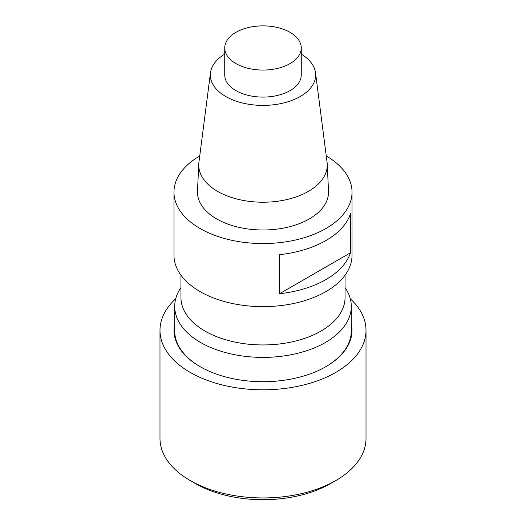 <?xml version="1.0" encoding="UTF-8"?>
<svg xmlns="http://www.w3.org/2000/svg" width="526" height="526" viewBox="0 0 526 526"><rect width="100%" height="100%" fill="white"/><g stroke="black" fill="none" stroke-linecap="round" stroke-linejoin="round"><path stroke-width="0.79" d="M301.26 47.965L301.26 75.001A38.26 22.092 180 0 1 263 97.093A38.26 22.092 180 0 1 224.74 75.001L224.74 47.965A38.26 22.092 180 0 1 248.357 27.556A38.26 22.092 180 0 1 290.056 32.342A38.26 22.092 180 0 1 301.26 47.965A38.26 22.092 180 0 1 263 70.057A38.26 22.092 180 0 1 224.74 47.965M326.265 155.985A89.032 51.403 180 0 1 352.032 192.148L352.032 255.235A89.032 51.403 180 0 1 297.072 302.72A89.032 51.403 180 0 1 200.044 291.575A89.032 51.403 180 0 1 173.968 255.235L173.968 192.148A89.032 51.403 180 0 1 199.735 155.985M352.032 192.148A89.032 51.403 180 0 1 297.072 239.639A89.032 51.403 180 0 1 200.044 228.494A89.032 51.403 180 0 1 173.968 192.148M279.582 293.718A89.032 51.403 0 0 0 350.474 252.789L350.474 213.74A89.032 51.403 180 0 1 279.582 254.669L279.582 293.718L350.474 252.789M301.26 54.106A52.666 30.403 180 0 1 315.515 72.739L327.087 162.356A64.264 37.103 180 0 1 327.238 164.105L328.513 191.122A65.533 37.839 180 0 1 288.899 226.91A65.533 37.839 180 0 1 216.659 218.908A65.533 37.839 180 0 1 197.487 191.122L198.762 164.105A64.264 37.103 180 0 1 198.913 162.356L210.485 72.739A52.666 30.403 180 0 1 224.74 54.106M327.238 164.105A64.264 37.103 180 0 1 288.399 199.196A64.264 37.103 180 0 1 217.56 191.352A64.264 37.103 180 0 1 198.762 164.105M315.515 72.739A52.666 30.403 180 0 1 284.947 102.636A52.666 30.403 180 0 1 225.759 96.501A52.666 30.403 180 0 1 210.485 72.739M180.957 275.197L180.957 297.578A82.043 47.366 0 0 0 263 344.944A82.043 47.366 0 0 0 345.043 297.578L345.043 275.197M180.957 287.577A88.296 50.976 0 0 0 174.704 306.421A88.296 50.976 0 0 0 263 357.397A88.296 50.976 0 0 0 351.296 306.421A88.296 50.976 0 0 0 345.043 287.577M351.296 306.421L351.296 330.893A88.296 50.976 180 0 1 325.949 366.635A88.296 50.976 180 0 1 325.679 366.8M200.321 366.8A88.296 50.976 180 0 1 174.704 330.893L174.704 306.421M175.71 298.748A103.011 59.471 0 0 0 159.989 330.328L159.989 438.467A103.011 59.471 0 0 0 190.162 480.521A103.011 59.471 0 0 0 335.838 480.521A103.011 59.471 0 0 0 336.443 480.172A103.011 59.471 0 0 0 366.011 438.467L366.011 330.328A103.011 59.471 0 0 0 350.29 298.748M159.989 330.328A103.011 59.471 0 0 0 223.977 385.367A103.011 59.471 0 0 0 336.443 372.033A103.011 59.471 0 0 0 366.011 330.328M174.704 323.937A88.986 51.377 0 0 0 200.077 366.655A88.986 51.377 0 0 0 325.923 366.655A88.986 51.377 0 0 0 326.442 366.352A88.986 51.377 0 0 0 351.296 323.937M190.162 480.521L195.363 483.525A95.653 55.223 0 0 0 330.637 483.525L335.838 480.521"/></g></svg>
